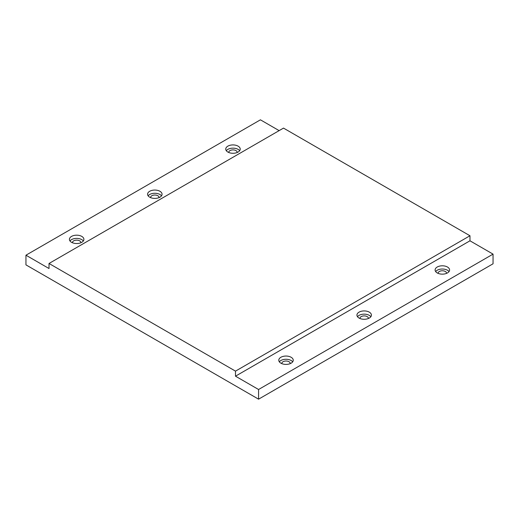 <?xml version="1.0" encoding="UTF-8"?>
<svg xmlns="http://www.w3.org/2000/svg" width="519" height="519" viewBox="0 0 519 519"><rect width="100%" height="100%" fill="white"/><g stroke="black" fill="none" stroke-linecap="round" stroke-linejoin="round"><path stroke-width="0.78" d="M447.456 267.019A7.24 4.178 0 0 0 439.567 266.117A7.24 4.178 0 0 0 435.104 269.977A7.24 4.178 0 0 0 437.219 272.929A7.24 4.178 0 0 0 445.107 273.837A7.24 4.178 0 0 0 449.577 269.977A7.24 4.178 0 0 0 447.456 267.019M449.019 271.586A7.24 4.178 0 0 0 447.456 270.243A7.24 4.178 0 0 0 435.662 271.586M81.781 236.398A7.24 4.178 0 0 0 73.893 235.496A7.24 4.178 0 0 0 69.423 239.356A7.24 4.178 0 0 0 71.544 242.308A7.24 4.178 0 0 0 79.433 243.216A7.24 4.178 0 0 0 83.896 239.356A7.24 4.178 0 0 0 81.781 236.398M83.338 240.965A7.24 4.178 0 0 0 81.781 239.622A7.24 4.178 0 0 0 69.981 240.965M291.133 357.273A7.24 4.178 0 0 0 283.251 356.365A7.24 4.178 0 0 0 278.781 360.225A7.24 4.178 0 0 0 280.902 363.183A7.24 4.178 0 0 0 288.791 364.085A7.24 4.178 0 0 0 293.254 360.225A7.24 4.178 0 0 0 291.133 357.273M292.697 361.84A7.24 4.178 0 0 0 291.133 360.497A7.24 4.178 0 0 0 279.339 361.84M159.936 191.277A7.24 4.178 0 0 0 152.054 190.369A7.24 4.178 0 0 0 147.584 194.229A7.24 4.178 0 0 0 149.706 197.181A7.24 4.178 0 0 0 157.588 198.089A7.24 4.178 0 0 0 162.058 194.229A7.24 4.178 0 0 0 159.936 191.277M161.5 195.838A7.24 4.178 0 0 0 159.936 194.495A7.24 4.178 0 0 0 148.142 195.838M369.294 312.146A7.24 4.178 0 0 0 361.412 311.238A7.24 4.178 0 0 0 356.942 315.098A7.24 4.178 0 0 0 359.064 318.056A7.24 4.178 0 0 0 366.946 318.964A7.24 4.178 0 0 0 371.416 315.098A7.24 4.178 0 0 0 369.294 312.146M370.858 316.713A7.24 4.178 0 0 0 369.294 315.37A7.24 4.178 0 0 0 357.5 316.713M238.098 146.15A7.24 4.178 0 0 0 230.209 145.242A7.24 4.178 0 0 0 225.746 149.102A7.24 4.178 0 0 0 227.867 152.061A7.24 4.178 0 0 0 235.749 152.962A7.24 4.178 0 0 0 240.219 149.102A7.24 4.178 0 0 0 238.098 146.15M239.661 150.718A7.24 4.178 0 0 0 238.098 149.375A7.24 4.178 0 0 0 226.303 150.718M228.782 152.508A4.21 2.433 180 0 1 228.769 152.327A4.21 2.433 180 0 1 231.37 150.082A4.21 2.433 180 0 1 235.957 150.607A4.21 2.433 180 0 1 237.189 152.327A4.21 2.433 180 0 1 237.183 152.508M359.978 318.504A4.21 2.433 180 0 1 359.965 318.322A4.21 2.433 180 0 1 362.567 316.077A4.21 2.433 180 0 1 367.154 316.603A4.21 2.433 180 0 1 368.393 318.322A4.21 2.433 180 0 1 368.38 318.504M150.62 197.635A4.21 2.433 180 0 1 150.607 197.454A4.21 2.433 180 0 1 153.209 195.209A4.21 2.433 180 0 1 157.802 195.734A4.21 2.433 180 0 1 159.035 197.454A4.21 2.433 180 0 1 159.022 197.635M281.817 363.631A4.21 2.433 180 0 1 281.811 363.449A4.21 2.433 180 0 1 284.406 361.205A4.21 2.433 180 0 1 288.999 361.73A4.21 2.433 180 0 1 290.231 363.449A4.21 2.433 180 0 1 290.218 363.631M72.459 242.756A4.21 2.433 180 0 1 72.452 242.581A4.21 2.433 180 0 1 75.047 240.329A4.21 2.433 180 0 1 79.641 240.861A4.21 2.433 180 0 1 80.873 242.581A4.21 2.433 180 0 1 80.86 242.756M438.14 273.377A4.21 2.433 180 0 1 438.127 273.202A4.21 2.433 180 0 1 440.728 270.95A4.21 2.433 180 0 1 445.315 271.482A4.21 2.433 180 0 1 446.548 273.202A4.21 2.433 180 0 1 446.541 273.377M279.131 130.626L260.428 119.824L25.95 255.205L49.026 268.524L49.026 263.477L235.496 371.13L235.496 376.184L258.572 389.503L258.572 399.176L493.05 263.795L493.05 254.128L469.974 240.803L469.974 235.756L283.504 128.102L49.026 263.477M25.95 255.205L25.95 264.872L258.572 399.176M258.572 389.503L493.05 254.128M235.496 376.184L469.974 240.803M235.496 371.13L469.974 235.756"/></g></svg>
